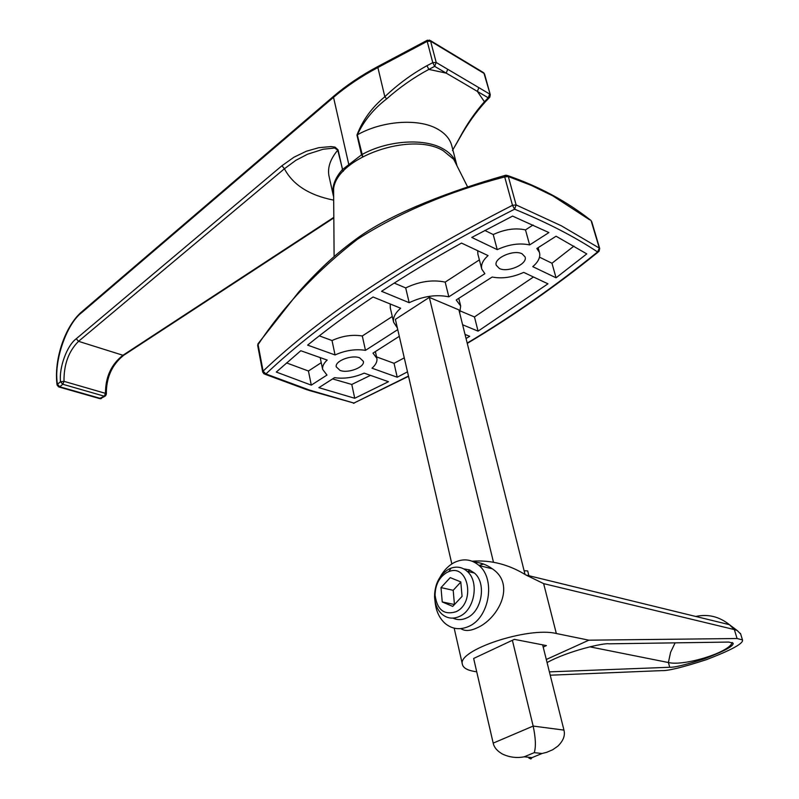<?xml version="1.0" encoding="UTF-8"?>
<svg xmlns="http://www.w3.org/2000/svg" width="799" height="799" viewBox="0 0 799 799"><rect width="100%" height="100%" fill="white"/><g stroke="black" fill="none" stroke-linecap="round" stroke-linejoin="round"><path stroke-width="1.2" d="M340.054 370.426C348.194 373.672 364.953 367.18 363.375 361.348L359.69 357.852C351.64 354.506 334.691 361.028 336.239 366.831L340.054 370.426M499.315 268.454C507.755 272.978 527.919 264 525.073 256.908L522.137 253.842C513.807 249.178 493.442 258.217 496.239 265.248L499.315 268.454M457.408 166.651L453.742 159.361L443.135 150.651C410.996 131.176 336.838 157.483 333.602 188.824L333.672 198.102M589.632 219.805L552.698 195.805L531.225 185.368L508.314 176.539L516.124 204.924L514.586 209.188C406.581 264.259 323.695 319.171 265.907 373.942L263.101 371.126C320.968 316.014 404.094 260.744 512.479 205.313L504.698 176.909C448.858 191.58 399.8 212.354 357.503 239.211C316.883 270.811 283.745 305.957 258.087 344.619L258.437 343.161M462.621 324.764L478.072 331.146L547.954 283.815L523.695 272.389C512.519 277.423 502.012 278.961 492.184 277.023L456.209 299.985L460.673 305.977L459.695 313.048M399.3 336.319L372.983 353.118L376.888 358.361C377.388 361.597 375.76 364.873 371.994 368.189L397.213 377.228L407.5 371.825M466.057 338.536L469.712 336.309L465.028 334.401M327.191 360.069L300.784 350.741L276.284 372.054L311.29 385.138L326.971 375.071L322.616 369.338C322.237 366.322 323.755 363.225 327.191 360.069M334.541 377.667L318.881 387.665L354.736 398.272L388.484 381.712L364.174 373.133C354.197 377.547 344.319 379.056 334.541 377.667M397.383 327.999L393.587 322.187C392.808 317.662 395.165 313.018 400.679 308.234L373.033 296.988C349.003 313.178 327.21 329.218 307.625 345.118L335.061 354.956C345.348 350.342 355.485 348.803 365.473 350.352L397.752 329.617M448.828 296.829L484.873 273.677L481.777 269.113C480.748 264.809 482.846 260.304 488.059 255.59L461.512 243.076C432.798 259.026 406.152 275.106 381.572 291.305L409.178 302.701C422.991 296.199 436.204 294.242 448.828 296.829L445.183 282.117L479.38 259.885M529.637 244.933L548.903 232.569L512.578 216.1L471.77 237.443L497.238 249.638C508.803 244.354 519.61 242.786 529.637 244.933L525.492 229.912L533.063 224.988M532.773 266.656L556.054 277.802L586.776 253.892L556.064 236.224L536.848 248.499L539.445 252.414C540.663 256.998 538.446 261.752 532.773 266.656M525.053 574.521L458.896 309.882L429.323 297.388L395.385 319.36L451.834 563.934M460.484 311.051L474.466 316.953L478.072 331.146M474.466 316.953L533.462 276.993M376.559 356.883L394.047 363.305L397.213 377.228M394.047 363.305L404.274 357.872M286.521 362.906L308.434 371.006L321.248 362.676M308.434 371.006L311.29 385.138M332.604 378.906L351.78 384.459L354.736 398.272M351.78 384.459L370.476 375.36M319.27 335.85L332.024 340.534C342.252 335.9 352.349 334.382 362.307 335.979L365.473 350.352M332.024 340.534L335.061 354.956M390.341 308.064L390.222 303.98M362.307 335.979L392.279 316.504M394.237 283.086L405.692 287.92C419.425 281.388 432.589 279.45 445.183 282.117M405.692 287.92L409.178 302.701M481.777 269.113L477.902 254.192L477.702 250.706M484.813 230.442L493.223 234.546C504.728 229.253 515.485 227.705 525.492 229.912M493.223 234.546L497.238 249.638M539.525 257.168L551.969 263.251L556.054 277.802M551.969 263.251L573.942 246.082M506.017 175.211L507.764 175.62L508.314 176.539L504.698 176.909L504.938 175.47L505.717 175.241M599.719 248.619L599 251.375L597.582 251.955C574.631 236.714 546.965 222.462 514.586 209.188L512.479 205.313L516.124 204.924L561.298 225.777L599.33 248.109L591.07 220.534C567.14 201.548 539.365 186.576 507.764 175.62L504.938 175.47C453.023 190.202 392.669 212.754 358.751 237.163C336.669 253.053 320.349 268.065 298.846 291.865L257.987 343.81L257.678 345.498L258.087 344.619L263.101 371.126L262.701 372.064M408.539 376.319L353.927 403.066L308.634 390.331M534.261 752.648C536.049 746.835 535.68 737.976 533.163 726.071L563.954 730.106C565.352 735.46 563.305 740.823 557.802 746.196L552.658 749.772L546.796 752.288L542.012 753.507L534.261 752.648L524.234 756.803C516.693 758.251 509.432 757.332 502.451 754.056C497.168 751.02 494.082 747.385 493.193 743.12L473.647 658.466L514.356 639.36L546.416 645.582L543.19 647.07M563.954 730.106L542.641 644.853M493.193 743.12L533.163 726.071L512.379 640.289M493.422 562.017L429.323 297.388M528.908 758.121L530.916 758.95L532.004 757.632L542.012 753.507M455.999 611.724C475.844 602.995 468.464 563.225 448.818 571.625L447.001 572.414C439.25 577.118 435.275 584.718 435.075 595.225C437.133 609.847 444.104 615.35 455.999 611.724M459.695 616.339C474.786 609.797 479.46 581.422 467.165 571.315C462.391 567.18 457.018 566.121 451.036 568.149L448.848 569.108C439.56 574.761 434.786 583.879 434.546 596.473C434.896 604.064 437.393 609.997 442.037 614.251C447.32 618.586 453.203 619.275 459.695 616.339M452.993 618.126C457.477 620.194 462.142 620.084 466.976 617.817C482.047 611.325 486.681 583.09 474.396 573.023L469.363 569.867L463.67 568.848M474.127 562.077C480.638 562.496 486.691 564.723 492.274 568.778C516.394 584.618 498.057 618.905 476.993 627.904C470.172 631.06 464.798 631.3 460.863 628.623M434.996 600.908C435.775 610.556 439.17 618.096 445.193 623.51C452.294 629.282 460.214 630.221 468.953 626.316C489.397 617.617 495.77 579.295 479.17 565.592C471.64 559.18 463.31 558.171 454.192 562.566C448.459 565.612 443.795 570.406 440.199 576.958M476.733 671.829L474.416 671.45C467.155 670.211 463.16 667.844 462.401 664.349C456.808 650.266 528.319 626.436 556.334 633.517L588.863 640.179L546.296 659.485M472.179 561.208C490.886 559.839 508.793 564.434 525.902 574.98L543.64 583.62L734.361 629.572L737.068 638.521L742.471 639.919C743.659 643.385 731.614 649.977 706.326 659.704C682.636 667.345 667.824 670.97 661.892 670.611L550.221 675.205M588.863 640.179L737.068 638.521M740.673 634.016L737.177 630.501L734.361 629.572L729.407 624.678C719.28 616.568 708.064 613.832 695.769 616.458M467.954 571.505L469.952 570.116M479.02 565.452L483.515 564.044M528.888 575.709L527.68 570.915L524.114 570.776M442.237 601.947L452.733 606.401L462.072 596.374L460.783 581.912L450.217 577.617L441.008 587.615L442.237 601.947L454.471 604.533M460.793 582.091L453.193 590.301L454.441 604.513M453.193 590.301L441.008 587.615M547.065 662.571C568.668 650.656 604.593 642.656 608.908 643.824L728.768 642.066L733.102 643.165C734.011 645.902 724.503 651.095 704.598 658.736C685.971 664.728 674.346 667.564 669.732 667.265L668.393 662.521L589.832 646.83M549.392 671.869L669.732 667.265M732.194 642.466C729.847 652.254 684.304 666.446 668.393 662.521L670.611 652.224L675.125 642.855M452.464 150.532L459.255 138.507C466.556 124.684 474.946 112.429 484.414 101.753L485.982 101.173L489.228 97.808M478.871 87.67L477.373 91.416L488.229 97.788L489.797 97.218L490.286 94.741L484.004 73.378L430.611 41.188L436.204 62.482L489.727 94.072L488.229 97.788L484.414 101.753L477.373 91.416L462.062 82.357L446.212 73.128L428.853 69.393C413.782 77.483 399.72 87.321 386.646 98.906C373.652 108.834 363.875 120.809 357.313 134.851L362.726 156.614M343.091 171.455L337.747 150.172L334.691 148.025L323.106 149.243L307.545 154.227L295.86 160.319L284.424 168.759L281.937 165.743L293.952 157.213L306.337 151.241L318.791 147.695L331.126 146.567L335.081 147.136L338.067 149.872L342.491 169.518L361.538 154.816L356.953 135.071C362.586 120.23 371.875 107.456 384.828 96.739C397.662 84.474 411.705 74.127 426.946 65.708L432.768 62.652L427.195 41.348L377.737 67.605C360.948 76.564 346.147 86.522 333.333 97.468L81.917 312.459C66.407 323.735 53.423 362.097 57.458 384.239L57.069 385.038M333.682 200.14C309.303 195.306 292.883 184.839 284.424 168.759L78.542 341.323C68.624 351.27 63.78 364.604 64 381.343L105.468 393.348C105.448 377.048 111.271 364.354 122.936 355.275L333.812 217.338M426.946 65.708L428.853 69.393L434.666 66.357L436.204 62.482L432.768 62.652L434.666 66.357L446.212 73.128L447.73 69.293M429.333 40.05L430.611 41.188L427.195 41.348L427.455 40.18M59.146 387.036L99.505 398.551L104.289 396.204L62.801 384.269L59.735 386.786L100.714 398.491L104.909 396.274M338.067 149.872L337.747 150.172C330.426 158.871 327.48 167.351 328.908 175.63L333.183 194.996C331.785 186.826 334.771 178.437 342.172 169.817L343.31 171.216M451.815 145.877L456.728 164.714C454.881 158.072 450.107 152.659 442.406 148.464C423.5 137.867 387.036 140.514 361.897 154.597L362.466 156.754M257.697 345.597L262.691 371.974L263.93 373.802L265.907 373.942L309.413 390.052L353.927 403.066L408.479 376.059M467.195 343.081C512.059 316.334 555.525 285.962 597.582 251.955L599.33 248.109L599.699 248.549L591.729 221.663M524.234 756.803L532.004 757.632M543.64 583.62L556.334 633.517M451.795 145.798L451.715 145.478C449.837 138.736 445.063 133.233 437.383 128.959C418.526 118.162 382.262 120.689 357.313 134.851L356.953 135.071M333.822 217.907L124.225 354.946L122.936 355.275L78.542 341.323L76.255 338.746C66.976 345.498 58.886 367.68 60.524 381.722L62.801 384.269L64 381.343L60.524 381.722L57.458 384.239L59.735 386.786L58.527 386.856L57.059 384.908C53.693 359.49 65.168 325.702 82.027 311.55L82.697 310.981M386.646 98.906L384.828 96.739L377.667 66.617C360.918 75.565 346.147 85.533 333.343 96.519L349.073 165.753M76.255 338.746L281.937 165.743M459.255 138.507L459.635 138.097C467.225 124.404 475.814 112.289 485.412 101.773M482.216 72.3L483.675 72.729L484.564 74.057L490.286 94.741M484.564 74.057L483.675 72.729L430.291 40.529L427.095 40.359L378.057 66.407M81.917 312.459L82.027 311.55L333.932 96.01M104.289 396.204L105.588 395.845L106.357 394.127L105.468 393.348L104.289 396.204M333.602 188.824L334.112 256.449M458.766 298.357L460.673 305.977M375.38 351.59L376.788 357.902M320.199 357.602L322.616 369.338M390.232 307.585L393.587 322.187M538.136 247.68L539.445 252.414M307.625 390.002L264.948 374.222M598.231 252.005C555.974 286.112 512.319 316.574 467.275 343.39M353.448 403.305L354.197 403.175M453.742 159.361L467.645 186.986M448.818 571.625L451.036 568.149M474.396 573.023L467.165 571.315M492.274 568.778L479.17 565.592M454.172 628.164L462.401 664.349M740.483 633.397L742.471 639.919M525.902 574.98L729.407 624.678L737.177 630.501M435.075 595.225L434.546 596.473M459.445 138.437L454.301 147.306M100.205 398.721L101.283 398.571M123.595 355.365C111.96 364.734 106.217 377.607 106.347 393.987M333.662 197.033L333.233 195.226M456.988 165.812L456.728 164.714"/></g></svg>
